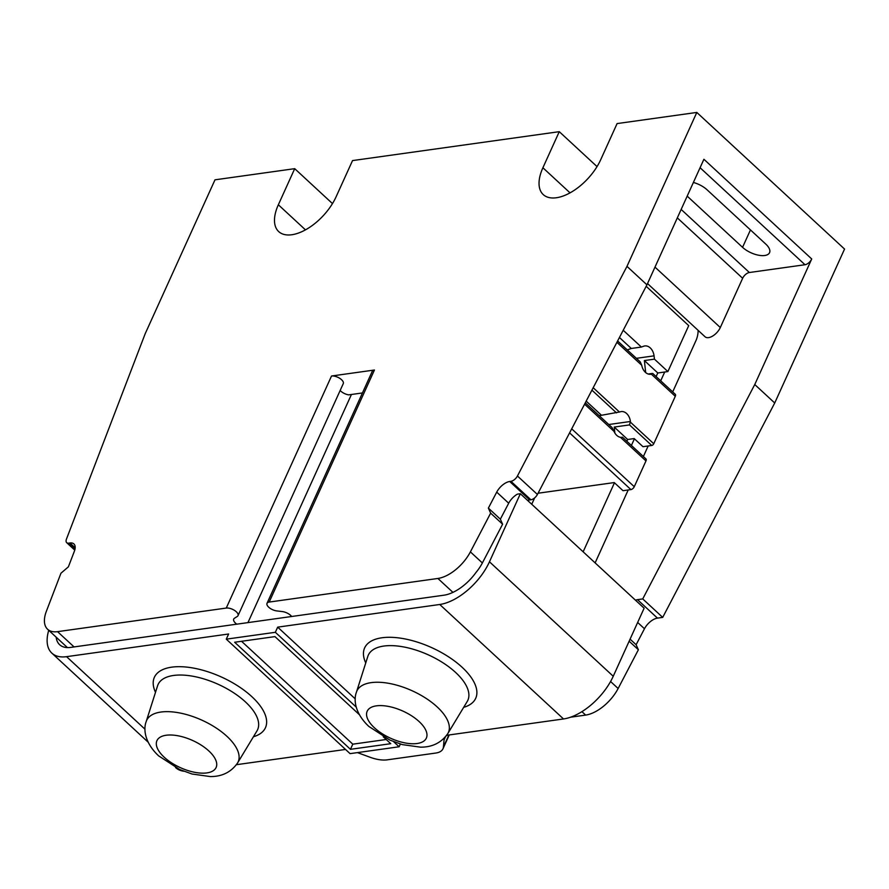 <?xml version="1.0" encoding="UTF-8"?>
<svg xmlns="http://www.w3.org/2000/svg" width="889" height="889" viewBox="0 0 889 889"><rect width="100%" height="100%" fill="white"/><g stroke="black" fill="none" stroke-linecap="round" stroke-linejoin="round"><path stroke-width="1.33" d="M585.295 402.817L612.054 427.553L614.021 431.387A10.835 7.801 82 0 0 620.411 437.288L620.578 437.321M620.411 437.288L645.97 460.924L634.268 486.705A3.189 1.656 -47.2 0 1 630.912 489.595L623.022 490.695L614.243 482.571L538.056 493.228M645.97 460.924A3.189 1.656 -47.2 0 0 645.936 458.891L622.433 437.155M614.866 433.032L614.221 427.053L629.512 424.909L630.423 421.486A10.835 7.801 82 0 0 621.167 411.585A10.835 7.801 82 0 0 620.033 411.874L599.23 415.696M617.611 340.965L640.247 361.901L641.725 365.268A10.835 7.801 82 0 0 650.837 374.258A10.835 7.801 82 0 0 651.337 374.158L649.659 374.291M626.845 441.233L627.667 439.488L634.201 438.577L642.98 446.7L651.748 445.478A1.911 1 -47.2 0 0 653.759 443.744L675.284 396.305A3.189 1.656 -47.2 0 0 675.251 394.272L652.782 373.48M645.681 372.58L644.381 360.556L654.46 359.156L654.048 355.844A10.835 7.801 82 0 0 644.792 345.943A10.835 7.801 82 0 0 643.647 346.232L641.369 347.054L623.211 330.264M656.104 376.558L657.804 372.98L667.883 371.569L688.719 325.63L646.181 286.302M698.154 330.386A22.303 16.058 -98 0 1 695.943 340.643L672.695 391.905M648.159 445.978L643.38 456.524M628.201 489.972L595.13 562.881M583.151 551.802L614.466 482.771M631.401 445.445L634.424 438.777M660.716 380.825L664.705 372.013M635.457 600.175A12.746 6.634 -47.2 0 1 637.502 599.653L642.736 598.919L754.761 384.537L811.724 258.966A6.367 3.323 132.8 0 1 805.001 264.733L749.371 272.512A6.367 3.323 132.8 0 0 742.648 278.279L720.312 327.53A11.146 5.812 132.8 0 1 712.745 335.998A11.146 5.812 132.8 0 1 705.077 336.787L647.525 283.558M75.02 549.013L68.697 543.168L69.931 542.99A12.746 6.634 -47.2 0 1 73.909 543.946A12.746 6.634 -47.2 0 1 74.387 551.191L68.386 566.838L60.952 573.227L46.406 611.176A31.86 16.602 132.8 0 0 47.606 629.268A31.86 16.602 132.8 0 0 57.541 631.657L226.262 608.065A7.645 3.512 24.4 0 1 234.574 610.432A7.645 3.512 24.4 0 1 238.019 615.655A7.645 3.512 24.4 0 1 237.319 616.433L234.452 618.266A7.968 3.656 -155.6 0 0 233.718 619.077A7.968 3.656 -155.6 0 0 236.785 624.167M291.681 616.499A7.968 3.656 -155.6 0 0 282.324 611.576L276.746 610.91A7.645 3.512 24.4 0 1 269.467 607.854A7.645 3.512 24.4 0 1 267.011 603.331A7.645 3.512 24.4 0 1 269.189 602.064L437.899 578.461A31.86 16.602 132.8 0 0 470.392 551.88L482.371 562.959A31.86 16.602 132.8 0 1 475.926 572.549A35.682 18.591 -47.2 0 1 443.955 595.197L70.764 647.392A35.682 18.591 -47.2 0 1 59.641 644.714A35.682 18.591 -47.2 0 1 56.174 637.18M345.665 749.56A25.492 11.69 -155.6 0 0 345.076 749.505M444.722 737.692A25.492 11.69 -155.6 0 0 444.533 738.059A25.492 11.69 -155.6 0 0 444.067 739.87L443.422 747.004A25.492 11.69 24.4 0 1 442.955 748.816A25.492 11.69 24.4 0 1 435.71 753.061L387.159 759.851A25.492 11.69 24.4 0 1 370.091 757.261L357.434 752.605M447.289 735.214A25.492 11.69 -155.6 0 0 446.2 735.948M610.576 681.519L618.133 688.508A31.86 16.602 -47.2 0 1 585.64 715.089L570.582 717.201M527.644 500.474A12.746 6.634 132.8 0 1 529.688 499.951L530.911 499.785A6.367 3.323 -47.2 0 0 537.412 494.462L646.948 284.836L703.91 159.264L811.724 258.966M642.736 598.919L662.705 617.388L774.719 402.995L844.55 249.064L696.809 112.436L626.978 266.367L517.442 476.004A6.367 3.323 132.8 0 1 510.953 481.316L509.719 481.494A12.746 6.634 -47.2 0 0 496.718 492.128L508.697 503.207A12.746 6.634 132.8 0 1 517.409 494.14L520.343 493.728L644.125 608.198L613.243 676.262A47.15 24.57 -47.2 0 1 563.526 718.957L446.689 735.292M618.133 688.508L638.38 649.759L636.113 644.725L644.469 628.756A12.746 6.634 132.8 0 1 657.46 618.122L662.705 617.388M175.544 767.518L175.633 767.607A47.15 24.57 -47.2 0 0 183.701 771.219M345.532 749.438L236.441 764.696M400.361 744.049L399.128 746.771L350.066 753.639L226.284 639.158L275.346 632.301L277.679 627.145L355.278 698.91M68.697 543.168A6.367 3.323 132.8 0 1 66.719 542.69A6.367 3.323 132.8 0 1 66.475 539.067L145.174 333.753L214.994 179.822L294.715 168.666L332.475 203.592M696.809 112.436L617.088 123.582L600.72 159.687A42.05 21.914 -47.2 0 1 572.172 191.624A42.05 21.914 -47.2 0 1 543.257 194.602A42.05 21.914 -47.2 0 1 542.901 167.765L559.27 131.672L597.03 166.587M559.27 131.672L352.533 160.587L336.153 196.68A42.05 21.914 -47.2 0 1 307.616 228.617A42.05 21.914 -47.2 0 1 278.702 231.596A42.05 21.914 -47.2 0 1 278.346 204.77L294.715 168.666M238.019 615.655L343.276 383.603A7.645 3.512 -155.6 0 0 341.565 379.714A7.645 3.512 -155.6 0 0 331.519 376.014L374.447 370.013A7.645 3.512 -155.6 0 0 372.269 371.291L267.011 603.331M496.718 492.128L488.372 508.108L490.639 513.142L470.392 551.88M340.154 390.482A7.968 3.656 24.4 0 0 348.677 394.872L362.445 392.949M563.526 718.957L439.744 604.487A47.15 24.57 132.8 0 0 489.461 561.792L520.343 493.728M439.744 604.487L277.679 627.145M226.284 639.158L228.617 634.001L66.564 656.671A47.15 24.57 132.8 0 1 51.851 653.126A47.15 24.57 132.8 0 1 48.728 630.301M508.697 503.207L500.351 519.176L502.607 524.21L482.371 562.959M488.372 508.108L500.351 519.176M490.639 513.142L502.607 524.21M626.978 266.367L646.948 284.836M754.761 384.537L774.719 402.995M687.186 196.125L742.559 247.331A16.88 7.745 -155.6 0 0 758.317 255.165A16.88 7.745 -155.6 0 0 769.552 252.687A16.88 7.745 -155.6 0 0 765.773 244.086L707.077 189.802A16.88 7.745 -155.6 0 0 693.387 182.456M275.346 632.301L356.245 707.122M393.616 741.682L399.128 746.771M383.226 736.737L390.749 743.693L350.455 749.327L234.652 642.247L274.957 636.613L359.334 714.645M386.215 739.504L352.789 744.171L350.455 749.327M352.789 744.171L241.53 641.28M630.079 639.147L636.113 644.725M629.145 641.225L638.38 649.759M654.46 359.156L667.883 371.569M644.381 360.556L657.804 372.98M627.667 439.488L614.221 427.053M648.192 374.002L652.026 373.469M601.186 414.996L586.184 401.128M627.278 349.899L631.301 348.466L641.369 347.054M619.433 337.487L631.301 348.466M622.444 437.177L621.022 437.377M584.595 404.173L614.021 431.387M571.705 428.842L634.268 486.705M630.423 421.486L608.765 424.52M641.725 365.268L616.91 342.321M675.284 396.305L651.337 374.158M630.523 422.253L653.759 443.744M593.185 387.726L619.5 412.063M654.048 355.844L636.38 358.323M57.541 631.657L74.065 646.925M452.946 592.374L437.899 578.461M585.64 715.089L581.928 711.656M637.502 599.653L657.46 618.122M637.657 622.456L644.469 628.756M443.422 747.004L448.878 734.992M444.067 739.87L445.4 736.925M75.165 547.835L69.931 542.99M226.262 608.065L331.519 376.014M374.447 370.013L269.189 602.064M351.433 394.483L247.953 622.611M509.719 481.494L529.688 499.951M510.953 481.316L530.911 499.785M517.442 476.004L537.412 494.462M805.001 264.733L700.076 167.71M749.371 272.512L681.152 209.426M742.559 247.331L750.46 229.918M742.648 278.279L677.318 217.872M720.312 327.53L654.982 267.111M489.461 561.792L613.243 676.262M463.68 707.344A60.985 27.97 -155.6 0 0 462.091 667.25A60.985 27.97 -155.6 0 0 392.327 637.357A60.985 27.97 -155.6 0 0 365.746 662.916M66.564 656.671L145.018 729.224M253.432 736.748A60.985 27.97 -155.6 0 0 251.843 696.654A60.985 27.97 -155.6 0 0 182.089 666.75A60.985 27.97 -155.6 0 0 155.497 692.32M157.564 685.83A54.651 25.059 24.4 0 1 193.091 676.285A54.651 25.059 24.4 0 1 245.397 701.877A54.651 25.059 24.4 0 1 256.965 730.914L237.552 763.006A50.229 23.036 24.4 0 0 226.928 736.325A50.229 23.036 24.4 0 0 178.845 712.8A50.229 23.036 24.4 0 0 146.196 721.568L157.564 685.83M164.198 757.206A32.493 14.902 24.4 0 1 166.165 735.247A32.493 14.902 24.4 0 1 208.859 750.961A32.493 14.902 24.4 0 1 206.893 772.908A32.493 14.902 24.4 0 1 164.198 757.206M367.813 656.426A54.651 25.059 24.4 0 1 403.328 646.881A54.651 25.059 24.4 0 1 455.635 672.473A54.651 25.059 -155.6 0 1 467.203 701.51L447.8 733.603A50.229 23.036 -155.6 0 0 437.166 706.922A50.229 23.036 -155.6 0 0 389.093 683.397A50.229 23.036 -155.6 0 0 356.445 692.164L367.813 656.426M374.436 727.802A32.493 14.902 24.4 0 1 376.414 705.844A32.493 14.902 24.4 0 1 419.108 721.557A32.493 14.902 24.4 0 1 417.13 743.504A32.493 14.902 24.4 0 1 374.436 727.802M305.472 229.862L278.346 204.77M570.038 192.857L542.901 167.765M616.477 412.863L591.918 390.149M630.912 489.595L569.593 432.887M651.748 445.478L629.512 424.909M449.256 734.936L442.955 748.816M66.719 542.69L74.754 550.113M47.606 629.268L67.42 647.581M51.851 653.126L148.096 742.137M146.196 721.568C142.796 730.391 145.852 743.993 158.631 755.861L179.634 769.496L192.057 774.019L210.271 776.564C222.028 776.664 231.118 772.152 237.552 763.006M356.445 692.164C353.033 700.999 356.089 714.6 368.879 726.457L389.882 740.093L402.306 744.615L420.519 747.16C432.265 747.26 441.366 742.748 447.8 733.603M534.633 497.896L531.744 504.263"/></g></svg>
